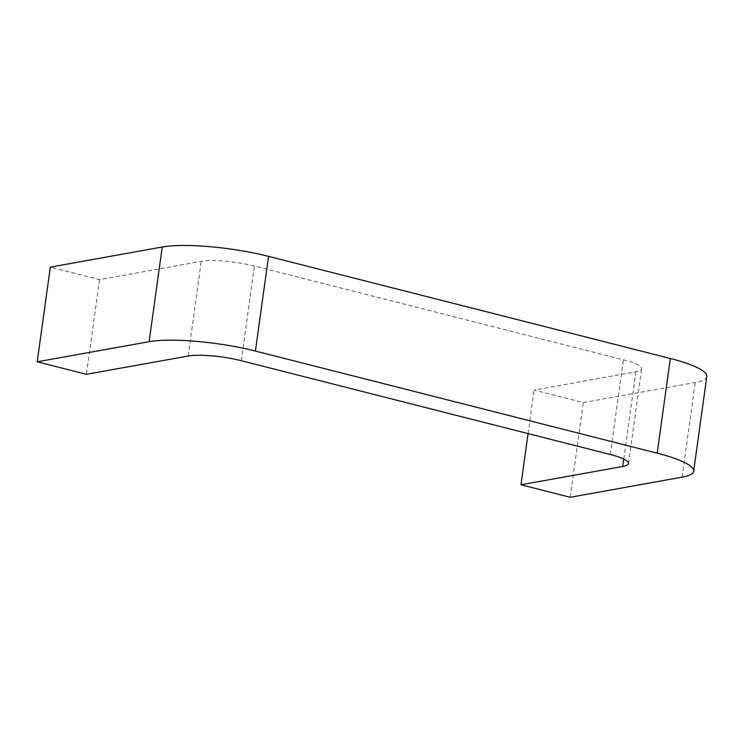 <?xml version="1.0" encoding="UTF-8"?>
<svg xmlns="http://www.w3.org/2000/svg" width="744" height="744" viewBox="0 0 744 744"><rect width="100%" height="100%" fill="white"/><g stroke="black" fill="none" stroke-linecap="round" stroke-linejoin="round"><path stroke-width="0.56" stroke-dasharray="3.72 2.79" d="M706.8 376.52A77.906 14.861 7.9 0 1 695.231 382.481L583.305 402.588L534.108 390.079L635.86 371.805A38.958 7.431 -172.1 0 0 641.644 368.829A38.958 7.431 -172.1 0 0 623.407 359.817L254.429 266.026A38.958 7.431 -172.1 0 0 201.28 261.339L99.538 279.614L50.341 267.115M528.073 433.613L534.108 390.079M99.538 279.614L86.397 374.306M570.174 497.28L583.305 402.588M682.09 477.174L695.231 382.481M241.288 360.71L254.429 266.026M610.266 454.5L623.407 359.817M623.751 459.067L635.86 371.805M188.139 356.032L201.28 261.339M628.503 463.512L641.644 368.829"/><path stroke-width="1.12" d="M255.415 351.056A77.906 14.861 -172.1 0 0 149.116 341.701L37.2 361.798L86.397 374.306L188.139 356.032A38.958 7.431 7.9 0 1 241.288 360.71L610.266 454.5A38.958 7.431 7.9 0 1 628.503 463.512A38.958 7.431 7.9 0 1 622.719 466.497L520.977 484.772L570.174 497.28L682.09 477.174A77.906 14.861 -172.1 0 0 693.659 471.212A77.906 14.861 -172.1 0 0 657.194 453.189L255.415 351.056L268.556 256.373L670.325 358.496A77.906 14.861 7.9 0 1 706.8 376.52L693.659 471.212M37.2 361.798L50.341 267.115L162.257 247.008A77.906 14.861 7.9 0 1 268.556 256.373M520.977 484.772L528.073 433.613M149.116 341.701L162.257 247.008M657.194 453.189L670.325 358.496M622.719 466.497L623.751 459.067"/></g></svg>
